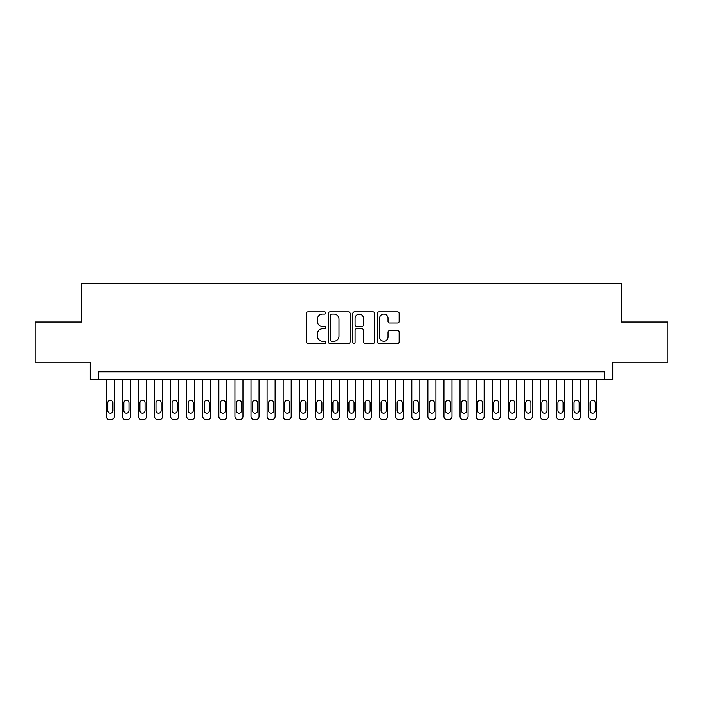 <?xml version="1.0" encoding="UTF-8"?>
<svg xmlns="http://www.w3.org/2000/svg" width="703" height="703" viewBox="0 0 703 703"><rect width="100%" height="100%" fill="white"/><g stroke="black" fill="none" stroke-linecap="round" stroke-linejoin="round"><path stroke-width="1.05" d="M325.779 312.949A1.107 1.107 0 0 0 324.672 311.842L307.905 311.842A1.582 1.582 0 0 0 306.323 313.415L306.323 341.825A1.582 1.582 0 0 0 307.905 343.407L324.672 343.407A1.107 1.107 0 0 0 325.779 342.299A1.107 1.107 0 0 0 324.672 341.192L322.501 341.192A5.053 5.053 0 0 1 317.448 336.148L317.448 333.776A5.053 5.053 0 0 1 322.501 328.732L324.672 328.732A1.107 1.107 0 0 0 325.779 327.624A1.107 1.107 0 0 0 324.672 326.517L322.501 326.517A5.053 5.053 0 0 1 317.448 321.464L317.448 319.1A5.053 5.053 0 0 1 322.501 314.048L324.672 314.048A1.107 1.107 0 0 0 325.779 312.949M397.626 322.967A1.582 1.582 0 0 0 399.199 321.385L399.199 313.415A1.582 1.582 0 0 0 397.626 311.842L379.005 311.842A1.582 1.582 0 0 0 377.423 313.415L377.423 341.825A1.582 1.582 0 0 0 379.005 343.407L397.626 343.407A1.582 1.582 0 0 0 399.199 341.825L399.199 332.203A1.582 1.582 0 0 0 397.626 330.621L389.655 330.621A1.582 1.582 0 0 0 388.074 332.203L388.074 336.974A4.218 4.218 0 0 1 383.856 341.192A4.218 4.218 0 0 1 379.629 336.974L379.629 318.274A4.218 4.218 0 0 1 383.856 314.048A4.218 4.218 0 0 1 388.074 318.274L388.074 321.385A1.582 1.582 0 0 0 389.655 322.967L397.626 322.967M604.738 379.875L612.779 379.875L612.779 362.194L667.85 362.194L667.85 321.992L621.628 321.992L621.628 283.406L81.372 283.406L81.372 321.992L35.15 321.992L35.15 362.194L90.221 362.194L90.221 379.875L604.738 379.875L604.738 371.843L98.262 371.843L98.262 379.875M350.12 313.415A1.582 1.582 0 0 0 348.539 311.842L329.918 311.842A1.582 1.582 0 0 0 328.336 313.415L328.336 341.825A1.582 1.582 0 0 0 329.918 343.407L348.539 343.407A1.582 1.582 0 0 0 350.12 341.825L350.12 313.415M354.461 311.842L373.082 311.842A1.582 1.582 0 0 1 374.664 313.415L374.664 341.825A1.582 1.582 0 0 1 373.082 343.407L365.112 343.407A1.582 1.582 0 0 1 363.53 341.825L363.53 330.305A1.582 1.582 0 0 0 361.957 328.732L356.667 328.732A1.582 1.582 0 0 0 355.094 330.305L355.094 342.299A1.107 1.107 0 0 1 353.987 343.407A1.107 1.107 0 0 1 352.88 342.299L352.88 313.415A1.582 1.582 0 0 1 354.461 311.842M331.658 314.048A1.107 1.107 0 0 0 330.551 315.155L330.551 340.094A1.107 1.107 0 0 0 331.658 341.192L333.943 341.192A5.053 5.053 0 0 0 338.995 336.148L338.995 319.1A5.053 5.053 0 0 0 333.943 314.048L331.658 314.048M363.53 318.354A4.218 4.218 0 0 0 359.312 314.127A4.218 4.218 0 0 0 355.094 318.354L355.094 324.944A1.582 1.582 0 0 0 356.667 326.517L361.957 326.517A1.582 1.582 0 0 0 363.53 324.944L363.53 318.354M114.334 379.875L114.334 416.378A3.216 3.216 90.2 0 1 111.118 419.594L109.519 419.594A3.216 3.216 90.2 0 1 106.302 416.378L106.302 379.875M112.893 410.587L112.893 402.872A2.575 2.575 90.2 0 0 110.318 400.297A2.575 2.575 90.2 0 0 107.744 402.872L107.744 410.587A2.575 2.575 90.2 0 0 110.318 413.162A2.575 2.575 90.2 0 0 112.893 410.587M130.415 379.875L130.415 416.378A3.216 3.216 90.2 0 1 127.199 419.594L125.591 419.594A3.216 3.216 90.2 0 1 122.375 416.378L122.375 379.875M128.965 410.587L128.965 402.872A2.575 2.575 90.2 0 0 126.399 400.297A2.575 2.575 90.2 0 0 123.825 402.872L123.825 410.587A2.575 2.575 90.2 0 0 126.399 413.162A2.575 2.575 90.2 0 0 128.965 410.587M146.496 379.875L146.496 416.378A3.216 3.216 90.2 0 1 143.28 419.594L141.672 419.594A3.216 3.216 90.2 0 1 138.456 416.378L138.456 379.875M145.046 410.587L145.046 402.872A2.575 2.575 90.2 0 0 142.472 400.297A2.575 2.575 90.2 0 0 139.906 402.872L139.906 410.587A2.575 2.575 90.2 0 0 142.472 413.162A2.575 2.575 90.2 0 0 145.046 410.587M162.578 379.875L162.578 416.378A3.216 3.216 90.2 0 1 159.361 419.594L157.753 419.594A3.216 3.216 90.2 0 1 154.537 416.378L154.537 379.875M161.128 410.587L161.128 402.872A2.575 2.575 90.2 0 0 158.553 400.297A2.575 2.575 90.2 0 0 155.978 402.872L155.978 410.587A2.575 2.575 90.2 0 0 158.553 413.162A2.575 2.575 90.2 0 0 161.128 410.587M178.65 379.875L178.65 416.378A3.216 3.216 90.2 0 1 175.434 419.594L173.826 419.594A3.216 3.216 90.2 0 1 170.618 416.378L170.618 379.875M177.209 410.587L177.209 402.872A2.575 2.575 90.2 0 0 174.634 400.297A2.575 2.575 90.2 0 0 172.059 402.872L172.059 410.587A2.575 2.575 90.2 0 0 174.634 413.162A2.575 2.575 90.2 0 0 177.209 410.587M194.731 379.875L194.731 416.378A3.216 3.216 90.2 0 1 191.515 419.594L189.907 419.594A3.216 3.216 90.2 0 1 186.69 416.378L186.69 379.875M193.281 410.587L193.281 402.872A2.575 2.575 90.2 0 0 190.715 400.297A2.575 2.575 90.2 0 0 188.14 402.872L188.14 410.587A2.575 2.575 90.2 0 0 190.715 413.162A2.575 2.575 90.2 0 0 193.281 410.587M210.812 379.875L210.812 416.378A3.216 3.216 90.2 0 1 207.596 419.594L205.988 419.594A3.216 3.216 90.2 0 1 202.772 416.378L202.772 379.875M209.362 410.587L209.362 402.872A2.575 2.575 90.2 0 0 206.787 400.297A2.575 2.575 90.2 0 0 204.222 402.872L204.222 410.587A2.575 2.575 90.2 0 0 206.787 413.162A2.575 2.575 90.2 0 0 209.362 410.587M226.893 379.875L226.893 416.378A3.216 3.216 90.2 0 1 223.677 419.594L222.069 419.594A3.216 3.216 90.2 0 1 218.853 416.378L218.853 379.875M225.443 410.587L225.443 402.872A2.575 2.575 90.2 0 0 222.869 400.297A2.575 2.575 90.2 0 0 220.294 402.872L220.294 410.587A2.575 2.575 90.2 0 0 222.869 413.162A2.575 2.575 90.2 0 0 225.443 410.587M242.966 379.875L242.966 416.378A3.216 3.216 90.2 0 1 239.749 419.594L238.141 419.594A3.216 3.216 90.2 0 1 234.925 416.378L234.925 379.875M241.524 410.587L241.524 402.872A2.575 2.575 90.2 0 0 238.95 400.297A2.575 2.575 90.2 0 0 236.375 402.872L236.375 410.587A2.575 2.575 90.2 0 0 238.95 413.162A2.575 2.575 90.2 0 0 241.524 410.587M259.047 379.875L259.047 416.378A3.216 3.216 90.2 0 1 255.83 419.594L254.222 419.594A3.216 3.216 90.2 0 1 251.006 416.378L251.006 379.875M257.597 410.587L257.597 402.872A2.575 2.575 90.2 0 0 255.031 400.297A2.575 2.575 90.2 0 0 252.456 402.872L252.456 410.587A2.575 2.575 90.2 0 0 255.031 413.162A2.575 2.575 90.2 0 0 257.597 410.587M275.128 379.875L275.128 416.378A3.216 3.216 90.2 0 1 271.912 419.594L270.304 419.594A3.216 3.216 90.2 0 1 267.087 416.378L267.087 379.875M273.678 410.587L273.678 402.872A2.575 2.575 90.2 0 0 271.103 400.297A2.575 2.575 90.2 0 0 268.537 402.872L268.537 410.587A2.575 2.575 90.2 0 0 271.103 413.162A2.575 2.575 90.2 0 0 273.678 410.587M291.209 379.875L291.209 416.378A3.216 3.216 90.2 0 1 287.993 419.594L286.385 419.594A3.216 3.216 90.2 0 1 283.168 416.378L283.168 379.875M289.759 410.587L289.759 402.872A2.575 2.575 90.2 0 0 287.184 400.297A2.575 2.575 90.2 0 0 284.61 402.872L284.61 410.587A2.575 2.575 90.2 0 0 287.184 413.162A2.575 2.575 90.2 0 0 289.759 410.587M307.281 379.875L307.281 416.378A3.216 3.216 90.2 0 1 304.065 419.594L302.457 419.594A3.216 3.216 90.2 0 1 299.241 416.378L299.241 379.875M305.84 410.587L305.84 402.872A2.575 2.575 90.2 0 0 303.265 400.297A2.575 2.575 90.2 0 0 300.691 402.872L300.691 410.587A2.575 2.575 90.2 0 0 303.265 413.162A2.575 2.575 90.2 0 0 305.84 410.587M323.362 379.875L323.362 416.378A3.216 3.216 90.2 0 1 320.146 419.594L318.538 419.594A3.216 3.216 90.2 0 1 315.322 416.378L315.322 379.875M321.912 410.587L321.912 402.872A2.575 2.575 90.2 0 0 319.347 400.297A2.575 2.575 90.2 0 0 316.772 402.872L316.772 410.587A2.575 2.575 90.2 0 0 319.347 413.162A2.575 2.575 90.2 0 0 321.912 410.587M339.444 379.875L339.444 416.378A3.216 3.216 90.2 0 1 336.227 419.594L334.619 419.594A3.216 3.216 90.2 0 1 331.403 416.378L331.403 379.875M337.994 410.587L337.994 402.872A2.575 2.575 90.2 0 0 335.419 400.297A2.575 2.575 90.2 0 0 332.853 402.872L332.853 410.587A2.575 2.575 90.2 0 0 335.419 413.162A2.575 2.575 90.2 0 0 337.994 410.587M355.516 379.875L355.516 416.378A3.216 3.216 90.2 0 1 352.3 419.594L350.7 419.594A3.216 3.216 90.2 0 1 347.484 416.378L347.484 379.875M354.075 410.587L354.075 402.872A2.575 2.575 90.2 0 0 351.5 400.297A2.575 2.575 90.2 0 0 348.925 402.872L348.925 410.587A2.575 2.575 90.2 0 0 351.5 413.162A2.575 2.575 90.2 0 0 354.075 410.587M371.597 379.875L371.597 416.378A3.216 3.216 90.2 0 1 368.381 419.594L366.773 419.594A3.216 3.216 90.2 0 1 363.556 416.378L363.556 379.875M370.147 410.587L370.147 402.872A2.575 2.575 90.2 0 0 367.581 400.297A2.575 2.575 90.2 0 0 365.006 402.872L365.006 410.587A2.575 2.575 90.2 0 0 367.581 413.162A2.575 2.575 90.2 0 0 370.147 410.587M387.678 379.875L387.678 416.378A3.216 3.216 90.2 0 1 384.462 419.594L382.854 419.594A3.216 3.216 90.2 0 1 379.638 416.378L379.638 379.875M386.228 410.587L386.228 402.872A2.575 2.575 90.2 0 0 383.653 400.297A2.575 2.575 90.2 0 0 381.088 402.872L381.088 410.587A2.575 2.575 90.2 0 0 383.653 413.162A2.575 2.575 90.2 0 0 386.228 410.587M403.759 379.875L403.759 416.378A3.216 3.216 90.2 0 1 400.543 419.594L398.935 419.594A3.216 3.216 90.2 0 1 395.719 416.378L395.719 379.875M402.309 410.587L402.309 402.872A2.575 2.575 90.2 0 0 399.735 400.297A2.575 2.575 90.2 0 0 397.16 402.872L397.16 410.587A2.575 2.575 90.2 0 0 399.735 413.162A2.575 2.575 90.2 0 0 402.309 410.587M419.832 379.875L419.832 416.378A3.216 3.216 90.2 0 1 416.615 419.594L415.007 419.594A3.216 3.216 90.2 0 1 411.791 416.378L411.791 379.875M418.39 410.587L418.39 402.872A2.575 2.575 90.2 0 0 415.816 400.297A2.575 2.575 90.2 0 0 413.241 402.872L413.241 410.587A2.575 2.575 90.2 0 0 415.816 413.162A2.575 2.575 90.2 0 0 418.39 410.587M435.913 379.875L435.913 416.378A3.216 3.216 90.2 0 1 432.697 419.594L431.088 419.594A3.216 3.216 90.2 0 1 427.872 416.378L427.872 379.875M434.463 410.587L434.463 402.872A2.575 2.575 90.2 0 0 431.897 400.297A2.575 2.575 90.2 0 0 429.322 402.872L429.322 410.587A2.575 2.575 90.2 0 0 431.897 413.162A2.575 2.575 90.2 0 0 434.463 410.587M451.994 379.875L451.994 416.378A3.216 3.216 90.2 0 1 448.778 419.594L447.17 419.594A3.216 3.216 90.2 0 1 443.953 416.378L443.953 379.875M450.544 410.587L450.544 402.872A2.575 2.575 90.2 0 0 447.969 400.297A2.575 2.575 90.2 0 0 445.403 402.872L445.403 410.587A2.575 2.575 90.2 0 0 447.969 413.162A2.575 2.575 90.2 0 0 450.544 410.587M468.075 379.875L468.075 416.378A3.216 3.216 90.2 0 1 464.859 419.594L463.251 419.594A3.216 3.216 90.2 0 1 460.034 416.378L460.034 379.875M466.625 410.587L466.625 402.872A2.575 2.575 90.2 0 0 464.05 400.297A2.575 2.575 90.2 0 0 461.476 402.872L461.476 410.587A2.575 2.575 90.2 0 0 464.05 413.162A2.575 2.575 90.2 0 0 466.625 410.587M484.147 379.875L484.147 416.378A3.216 3.216 90.2 0 1 480.931 419.594L479.323 419.594A3.216 3.216 90.2 0 1 476.107 416.378L476.107 379.875M482.706 410.587L482.706 402.872A2.575 2.575 90.2 0 0 480.131 400.297A2.575 2.575 90.2 0 0 477.557 402.872L477.557 410.587A2.575 2.575 90.2 0 0 480.131 413.162A2.575 2.575 90.2 0 0 482.706 410.587M500.228 379.875L500.228 416.378A3.216 3.216 90.2 0 1 497.012 419.594L495.404 419.594A3.216 3.216 90.2 0 1 492.188 416.378L492.188 379.875M498.779 410.587L498.779 402.872A2.575 2.575 90.2 0 0 496.213 400.297A2.575 2.575 90.2 0 0 493.638 402.872L493.638 410.587A2.575 2.575 90.2 0 0 496.213 413.162A2.575 2.575 90.2 0 0 498.779 410.587M516.31 379.875L516.31 416.378A3.216 3.216 90.2 0 1 513.093 419.594L511.485 419.594A3.216 3.216 90.2 0 1 508.269 416.378L508.269 379.875M514.86 410.587L514.86 402.872A2.575 2.575 90.2 0 0 512.285 400.297A2.575 2.575 90.2 0 0 509.719 402.872L509.719 410.587A2.575 2.575 90.2 0 0 512.285 413.162A2.575 2.575 90.2 0 0 514.86 410.587M532.382 379.875L532.382 416.378A3.216 3.216 90.2 0 1 529.174 419.594L527.566 419.594A3.216 3.216 90.2 0 1 524.35 416.378L524.35 379.875M530.941 410.587L530.941 402.872A2.575 2.575 90.2 0 0 528.366 400.297A2.575 2.575 90.2 0 0 525.791 402.872L525.791 410.587A2.575 2.575 90.2 0 0 528.366 413.162A2.575 2.575 90.2 0 0 530.941 410.587M548.463 379.875L548.463 416.378A3.216 3.216 90.2 0 1 545.247 419.594L543.639 419.594A3.216 3.216 90.2 0 1 540.422 416.378L540.422 379.875M547.022 410.587L547.022 402.872A2.575 2.575 90.2 0 0 544.447 400.297A2.575 2.575 90.2 0 0 541.872 402.872L541.872 410.587A2.575 2.575 90.2 0 0 544.447 413.162A2.575 2.575 90.2 0 0 547.022 410.587M564.544 379.875L564.544 416.378A3.216 3.216 90.2 0 1 561.328 419.594L559.72 419.594A3.216 3.216 90.2 0 1 556.504 416.378L556.504 379.875M563.094 410.587L563.094 402.872A2.575 2.575 90.2 0 0 560.528 400.297A2.575 2.575 90.2 0 0 557.954 402.872L557.954 410.587A2.575 2.575 90.2 0 0 560.528 413.162A2.575 2.575 90.2 0 0 563.094 410.587M580.625 379.875L580.625 416.378A3.216 3.216 90.2 0 1 577.409 419.594L575.801 419.594A3.216 3.216 90.2 0 1 572.585 416.378L572.585 379.875M579.175 410.587L579.175 402.872A2.575 2.575 90.2 0 0 576.601 400.297A2.575 2.575 90.2 0 0 574.035 402.872L574.035 410.587A2.575 2.575 90.2 0 0 576.601 413.162A2.575 2.575 90.2 0 0 579.175 410.587M596.698 379.875L596.698 416.378A3.216 3.216 90.2 0 1 593.481 419.594L591.882 419.594A3.216 3.216 90.2 0 1 588.666 416.378L588.666 379.875M595.256 410.587L595.256 402.872A2.575 2.575 90.2 0 0 592.682 400.297A2.575 2.575 90.2 0 0 590.107 402.872L590.107 410.587A2.575 2.575 90.2 0 0 592.682 413.162A2.575 2.575 90.2 0 0 595.256 410.587"/></g></svg>
